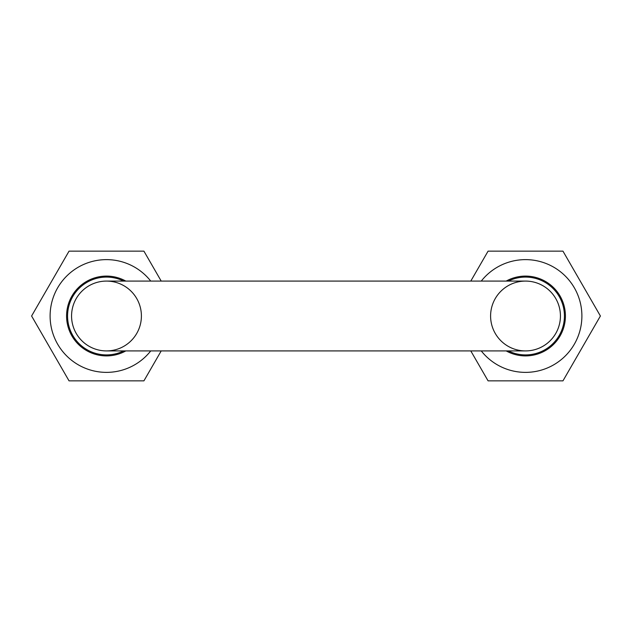 <?xml version="1.0" encoding="UTF-8"?>
<svg xmlns="http://www.w3.org/2000/svg" width="632" height="632" viewBox="0 0 632 632"><rect width="100%" height="100%" fill="white"/><g stroke="black" fill="none" stroke-linecap="round" stroke-linejoin="round"><path stroke-width="0.95" d="M506.192 350.918A39.911 39.911 0 0 0 564.155 325.978A39.911 39.911 0 0 0 506.192 281.082M481.268 350.918A56.366 56.366 0 0 0 581.89 316A56.366 56.366 0 0 0 481.268 281.082M470.793 281.082L488.078 251.149L562.962 251.149L600.4 316L562.962 380.851L488.078 380.851L470.793 350.918M508.349 350.918A38.907 38.907 0 0 0 564.431 316A38.907 38.907 0 0 0 508.349 281.082M125.808 281.082A39.911 39.911 0 0 0 67.845 325.978A39.911 39.911 0 0 0 125.808 350.918M150.732 281.082A56.366 56.366 0 0 0 68.209 274.612A56.366 56.366 0 0 0 68.209 357.388A56.366 56.366 0 0 0 150.732 350.918M161.207 350.918L143.922 380.851L69.038 380.851L31.6 316L69.038 251.149L143.922 251.149L161.207 281.082M560.434 316A34.918 34.918 0 0 0 508.057 285.759A34.918 34.918 0 0 0 508.057 346.241A34.918 34.918 0 0 0 560.434 316A34.918 34.918 0 0 1 525.516 350.918A34.918 34.918 0 0 0 560.434 316A34.918 34.918 0 0 0 525.516 281.082A34.918 34.918 0 0 1 560.434 316M123.651 281.082A38.907 38.907 0 0 0 67.569 316A38.907 38.907 0 0 0 123.651 350.918M141.402 316A34.918 34.918 0 0 0 106.484 281.082A34.918 34.918 0 0 0 71.566 316A34.918 34.918 0 0 0 106.484 350.918A34.918 34.918 0 0 0 141.402 316M525.516 281.082L106.484 281.082A34.918 34.918 0 0 0 71.566 316A34.918 34.918 0 0 0 106.484 350.918L525.516 350.918"/></g></svg>
